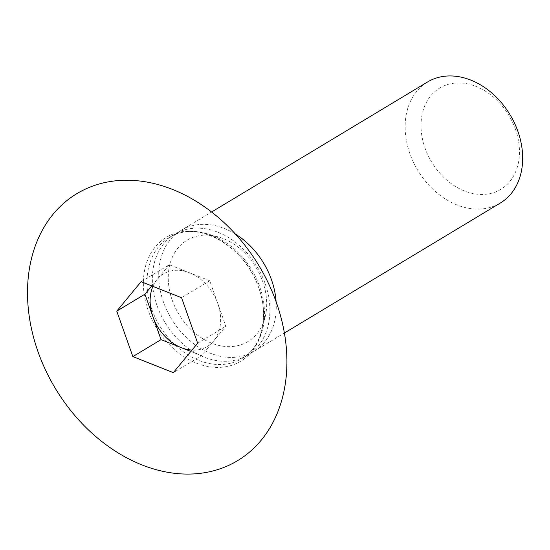 <?xml version="1.0" encoding="UTF-8"?>
<svg xmlns="http://www.w3.org/2000/svg" width="550" height="550" viewBox="0 0 550 550"><rect width="100%" height="100%" fill="white"/><g stroke="black" fill="none" stroke-linecap="round" stroke-linejoin="round"><path stroke-width="0.41" stroke-dasharray="2.75 2.06" d="M276.1 301.723A70.613 53.859 59 0 1 253.901 351.381A70.613 53.859 59 0 1 163.481 302.06A70.613 53.859 59 0 1 181.053 230.388A70.613 53.859 59 0 1 235.324 234.004M427.481 82.026A70.613 53.859 -121 0 0 409.908 153.697A70.613 53.859 -121 0 0 500.321 203.026M515.481 129.339A59.153 45.114 -121 0 0 450.787 83.731A59.153 45.114 -121 0 0 425.026 148.06A59.153 45.114 -121 0 0 489.72 193.669A59.153 45.114 -121 0 0 515.481 129.339M172.246 300.245A59.153 45.114 59 0 1 198.007 235.916A59.153 45.114 59 0 1 262.701 281.524A59.153 45.114 59 0 1 236.94 345.854A59.153 45.114 59 0 1 172.246 300.245M157.128 305.882A70.613 53.859 59 0 1 174.701 234.211A70.613 53.859 59 0 1 265.114 283.539A70.613 53.859 59 0 1 247.541 355.211A70.613 53.859 59 0 1 157.128 305.882M151.766 285.918L157.114 279.455A42.371 32.312 59 0 1 189.509 272.752L209.736 280.761L217.786 303.497A42.371 32.312 59 0 1 213.661 340.952A42.371 32.312 59 0 1 191.957 350.096M209.736 280.761L181.562 297.722M141.116 281.696L169.29 264.736L189.509 272.752A42.371 32.312 59 0 1 217.786 303.497L225.837 326.232L201.492 355.671L173.319 372.632M197.663 343.193L225.837 326.232M169.29 264.736L157.114 279.455A42.371 32.312 59 0 0 152.921 286.378M190.836 351.45L201.492 355.671M151.745 309.127A70.613 53.859 59 0 1 169.311 237.456A70.613 53.859 59 0 1 259.731 286.777A70.613 53.859 59 0 1 242.158 358.449A70.613 53.859 59 0 1 151.745 309.127M258.782 287.849A72.27 55.117 -121 0 0 179.74 232.121A72.27 55.117 -121 0 0 148.266 310.722A72.27 55.117 -121 0 0 227.308 366.451A72.27 55.117 -121 0 0 258.782 287.849M174.701 234.211L169.311 237.456C195.216 219.134 244.956 244.819 258.727 287.767C269.589 317.302 261.367 347.71 242.158 358.449L247.541 355.211M181.053 230.388L211.564 212.018M253.901 351.381L284.412 333.011"/><path stroke-width="0.82" d="M235.324 234.004A70.613 53.859 59 0 1 271.473 279.709A70.613 53.859 59 0 1 276.1 301.723M284.412 333.011L500.321 203.026A70.613 53.859 -121 0 0 517.894 131.354A70.613 53.859 -121 0 0 427.481 82.026L211.564 212.018M38.053 351.821A155.843 118.855 59 0 1 105.93 182.332A155.843 118.855 59 0 1 276.375 302.507A155.843 118.855 59 0 1 208.505 471.989A155.843 118.855 59 0 1 38.053 351.821M191.957 350.096A42.371 32.312 59 0 1 181.266 347.655L190.836 351.45M161.04 339.639L152.989 316.903A42.371 32.312 -121 0 0 181.266 347.655L161.04 339.639L132.866 356.599L116.765 311.135L141.116 281.696L181.562 297.722L197.663 343.193L173.319 372.632L132.866 356.599M152.921 286.378A42.371 32.312 59 0 0 152.989 316.903L144.939 294.174L116.765 311.135M144.939 294.174L151.766 285.918"/></g></svg>
